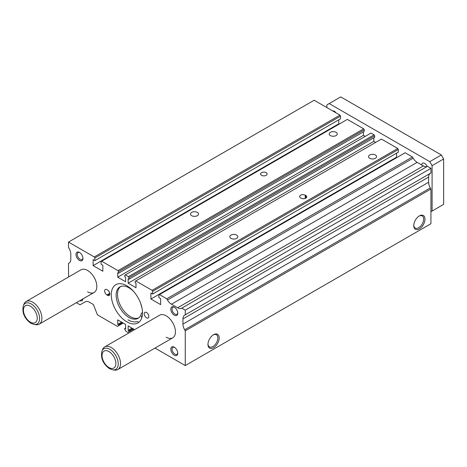 <?xml version="1.0" encoding="UTF-8"?>
<svg xmlns="http://www.w3.org/2000/svg" width="467" height="467" viewBox="0 0 467 467"><rect width="100%" height="100%" fill="white"/><g stroke="black" fill="none" stroke-linecap="round" stroke-linejoin="round"><path stroke-width="0.7" d="M142.482 312.575L141.694 313.03A1.634 0.946 60 0 0 141.39 313.468A18.149 10.478 60 0 1 138.034 318.331A18.149 10.478 60 0 1 128.956 317.432A18.149 10.478 60 0 1 117.1 301.443A18.149 10.478 60 0 1 119.885 286.901A18.149 10.478 60 0 1 128.956 287.8A18.149 10.478 60 0 1 134.064 291.968M138.699 317.887A18.149 10.478 60 0 1 130.346 316.632A18.149 10.478 60 0 1 118.688 301.273A18.149 10.478 60 0 1 120.603 286.545M127.94 319.813A21.78 12.574 60 0 0 136.843 321.675A3.269 1.886 60 0 1 138.179 321.956L138.81 322.323M141.694 313.03A1.634 0.946 60 0 1 142.482 313.094M140.73 303.515A18.149 10.478 60 0 1 141.39 306.118A1.634 0.946 60 0 0 141.775 307.041M141.816 317.665A1.389 0.8 60 0 1 141.734 315.931A1.389 0.8 60 0 1 142.231 315.908M375.392 154.997A4.022 2.323 0 0 0 371.014 154.495A4.022 2.323 0 0 0 368.527 156.638A4.022 2.323 0 0 0 369.706 158.284A4.022 2.323 0 0 0 374.09 158.786A4.022 2.323 0 0 0 376.571 156.638A4.022 2.323 0 0 0 375.392 154.997M236.658 235.094A4.022 2.323 0 0 0 232.28 234.592A4.022 2.323 0 0 0 229.799 236.734A4.022 2.323 0 0 0 230.972 238.38A4.022 2.323 0 0 0 235.356 238.882A4.022 2.323 0 0 0 237.837 236.734A4.022 2.323 0 0 0 236.658 235.094M197.354 212.403A4.022 2.323 0 0 0 192.97 211.901A4.022 2.323 0 0 0 190.489 214.044A4.022 2.323 0 0 0 191.668 215.684A4.022 2.323 0 0 0 196.047 216.186A4.022 2.323 0 0 0 198.528 214.044A4.022 2.323 0 0 0 197.354 212.403M336.082 132.307A4.022 2.323 0 0 0 331.704 131.805A4.022 2.323 0 0 0 329.223 133.947A4.022 2.323 0 0 0 330.402 135.588A4.022 2.323 0 0 0 334.781 136.09A4.022 2.323 0 0 0 337.262 133.947A4.022 2.323 0 0 0 336.082 132.307M126.878 285.798A22.072 12.743 -120 0 0 115.839 284.701A22.072 12.743 -120 0 0 112.459 302.388A22.072 12.743 -120 0 0 126.878 321.839A22.072 12.743 -120 0 0 137.917 322.93A22.072 12.743 -120 0 0 141.297 305.249A22.072 12.743 -120 0 0 126.878 285.798M166.188 337.192A13.082 7.554 -120 0 0 172.726 337.839A13.082 7.554 -120 0 0 174.728 327.355A13.082 7.554 -120 0 0 166.188 315.832A13.082 7.554 -120 0 0 159.644 315.184L104.731 346.888A13.082 7.554 -120 0 0 102.629 349.415L101.964 351.044C100.475 358.014 102.979 363.886 109.465 368.656L112.827 369.858A11.903 6.871 -120 0 0 118.098 362.065A11.903 6.871 -120 0 0 109.827 349.334A11.903 6.871 -120 0 0 101.964 351.044M87.568 291.805A13.082 7.554 -120 0 0 94.112 292.453A13.082 7.554 -120 0 0 96.114 281.969A13.082 7.554 -120 0 0 87.568 270.446A13.082 7.554 -120 0 0 81.03 269.798L26.117 301.501A13.082 7.554 -120 0 0 24.015 304.029L23.35 305.657C21.861 312.627 24.36 318.494 30.851 323.269L34.214 324.472A11.903 6.871 -120 0 0 39.485 316.679A11.903 6.871 -120 0 0 31.213 303.947A11.903 6.871 -120 0 0 23.35 305.657M174.605 307.362A4.022 2.323 -120 0 0 172.895 307.315A4.022 2.323 -120 0 0 172.276 310.537A4.022 2.323 -120 0 0 174.903 314.081A4.022 2.323 -120 0 0 176.911 314.279A4.022 2.323 -120 0 0 177.729 312.773M174.279 307.152A4.904 2.831 -120 0 0 170.811 309.16A4.904 2.831 -120 0 0 174.279 315.167A4.904 2.831 -120 0 0 177.746 313.164A4.904 2.831 -120 0 0 174.279 307.152L174.279 307.152M79.804 252.629A4.022 2.323 -120 0 0 78.094 252.583A4.022 2.323 -120 0 0 77.475 255.805A4.022 2.323 -120 0 0 80.102 259.348A4.022 2.323 -120 0 0 82.116 259.547A4.022 2.323 -120 0 0 82.933 258.041M79.478 252.419A4.904 2.831 -120 0 0 76.01 254.427A4.904 2.831 -120 0 0 79.478 260.434A4.904 2.831 -120 0 0 82.945 258.432A4.904 2.831 -120 0 0 79.478 252.419L79.478 252.419M174.605 347.413A4.022 2.323 -120 0 0 172.895 347.366A4.022 2.323 -120 0 0 172.276 350.589A4.022 2.323 -120 0 0 174.903 354.126A4.022 2.323 -120 0 0 176.911 354.33A4.022 2.323 -120 0 0 177.729 352.824M174.279 347.203A4.904 2.831 -120 0 0 170.811 349.205A4.904 2.831 -120 0 0 174.279 355.212A4.904 2.831 -120 0 0 177.746 353.21A4.904 2.831 -120 0 0 174.279 347.203L174.279 347.203M146.533 312.493A3.269 1.886 -120 0 0 144.898 312.335A3.269 1.886 -120 0 0 144.396 314.951A3.269 1.886 -120 0 0 146.533 317.834A3.269 1.886 -120 0 0 148.167 317.998A3.269 1.886 -120 0 0 148.669 315.377A3.269 1.886 -120 0 0 146.533 312.493M266.19 172.662A3.269 1.886 0 0 0 262.623 172.253A3.269 1.886 0 0 0 260.604 173.993A3.269 1.886 0 0 0 261.567 175.329A3.269 1.886 0 0 0 265.128 175.738A3.269 1.886 0 0 0 267.147 173.993A3.269 1.886 0 0 0 266.19 172.662M413.762 225.228A7.005 4.045 120 0 0 415.198 228.065A7.005 4.045 120 0 0 418.701 227.715A7.005 4.045 120 0 0 423.277 221.545A7.005 4.045 120 0 0 422.203 215.935A7.005 4.045 120 0 0 419.027 216.104M419.372 215.894L419.372 215.894A7.951 4.594 120 0 0 413.75 225.631A7.951 4.594 120 0 0 419.372 228.883A7.951 4.594 120 0 0 424.993 219.14A7.951 4.594 120 0 0 419.372 215.894M207.973 344.039A7.005 4.045 120 0 0 209.414 346.87A7.005 4.045 120 0 0 212.911 346.526A7.005 4.045 120 0 0 217.488 340.355A7.005 4.045 120 0 0 216.414 334.746A7.005 4.045 120 0 0 213.238 334.915M213.588 334.705L213.588 334.705A7.951 4.594 120 0 0 207.961 344.442A7.951 4.594 120 0 0 213.588 347.687A7.951 4.594 120 0 0 219.21 337.95A7.951 4.594 120 0 0 213.588 334.705M303.889 198.726A3.269 1.886 0 0 0 302.476 198.656M300.585 197.856L301.162 198.189A3.269 1.886 0 0 0 304.723 198.598A3.269 1.886 0 0 0 306.743 196.858A3.269 1.886 0 0 0 305.786 195.521L305.208 195.188A3.269 1.886 0 0 0 301.641 194.78A3.269 1.886 0 0 0 299.627 196.519A3.269 1.886 0 0 0 300.585 197.856M108.572 290.877A3.269 1.886 -120 0 0 109.342 292.062M107.515 295.307A3.269 1.886 -120 0 0 109.15 295.471A3.269 1.886 -120 0 0 109.652 292.85A3.269 1.886 -120 0 0 107.515 289.966L106.937 289.633A3.269 1.886 -120 0 0 105.303 289.47A3.269 1.886 -120 0 0 104.801 292.091A3.269 1.886 -120 0 0 106.937 294.975L107.515 295.307L109.827 293.971M79.863 300.678A4.904 2.831 -120 0 0 82.928 298.909M81.41 299.785A4.022 2.323 -120 0 0 82.116 299.598A4.022 2.323 -120 0 0 82.63 299.078M154.986 348.078L185.259 365.562L185.259 330.852L184.64 329.778A8.172 4.723 -120 0 1 182.947 324.08L182.947 318.932A8.172 4.723 -120 0 1 184.64 315.19L185.259 314.828L185.259 310.158L181.791 308.156A8.172 4.723 -120 0 1 181.751 308.179A8.172 4.723 -120 0 1 177.664 307.776L171.471 304.198A8.172 4.723 -120 0 1 167.455 300.007L166.766 298.81L159.48 294.607L158.903 294.94L158.903 297.607L160.636 298.611L160.636 304.618L150.923 299.014L150.923 293.002L152.656 294.006L152.656 291.338L152.079 290.334L135.757 280.912L135.179 281.245L135.179 282.78L136.014 283.259L136.014 287.73L128.151 283.195L128.151 278.723L128.991 279.208L128.991 277.672L128.413 276.668L125.343 274.894L124.765 275.232L124.765 276.768L125.605 277.252L125.605 281.724L117.742 277.188L117.742 272.71L118.577 273.195L364.248 131.355L364.248 129.82L363.67 128.822L347.349 119.394L101.1 261.567L101.1 264.234L102.833 265.238L102.833 271.245L93.12 265.635L93.12 259.629L94.854 260.633L94.854 257.959L94.276 256.961L68.497 242.075L68.497 247.417L69.116 248.491A8.172 4.723 -120 0 1 70.809 254.188L70.809 259.337A8.172 4.723 -120 0 1 69.116 263.079L68.497 263.435L68.602 276.972M365.229 136.393L363.419 135.348L363.419 131.84M128.991 279.208L374.668 137.368L374.668 135.833L374.085 134.835L371.014 133.06L125.343 274.894M375.649 142.412L373.822 141.355L373.822 137.858M152.656 294.006L398.333 152.166L398.333 149.498L397.756 148.494L381.428 139.073L135.757 280.912M397.061 157.443L396.594 157.175L396.594 153.17M167.455 300.007L413.126 158.167L412.437 156.976L405.152 152.767L159.48 294.607M413.126 158.167A8.172 4.723 -120 0 0 417.142 162.358L423.336 165.937A8.172 4.723 -120 0 0 427.381 166.369M185.259 314.828L430.93 172.994L430.93 168.318L427.463 166.316L181.791 308.156M430.311 173.35L184.64 315.19L430.311 173.35A8.172 4.723 -120 0 0 428.618 177.092L428.618 182.241A8.172 4.723 -120 0 0 430.311 187.938L430.93 189.012L430.93 223.722L185.259 365.562M94.854 260.633L340.525 118.793L340.525 116.125L339.947 115.121L314.168 100.242L68.497 242.075M339.252 124.07L338.791 123.802L338.791 119.797M118.577 273.195L118.577 271.66L117.999 270.656L101.678 261.234M76.372 302.692L80.055 304.817L85.298 301.793A8.172 4.723 -120 0 1 89.39 302.196L93.394 304.507L97.399 314.834L117.421 326.392L118.577 325.727L118.577 324.857L117.742 324.378L117.742 319.907L125.605 324.442L125.605 328.914L124.765 328.429L124.765 329.293L125.921 331.296L127.835 332.405L128.991 331.739L128.991 330.869L128.151 330.385L128.151 325.913L134.607 329.638M118.577 271.66L364.248 129.82M117.742 277.188L363.419 135.348M128.413 276.668L374.085 134.835M128.991 277.672L374.668 135.833M128.151 283.195L373.822 141.355M152.079 290.334L397.756 148.494M152.656 291.338L398.333 149.498M150.923 299.014L396.594 157.175M166.766 298.81L412.437 156.976M185.259 310.158L430.93 168.318M185.259 330.852L430.93 189.012M128.151 330.385L132.021 328.149M128.991 330.869L132.867 328.634M128.991 331.739L133.62 329.066M124.765 328.429L125.605 327.939M117.742 324.378L121.618 322.142M118.577 324.857L122.447 322.621M118.577 325.727L123.2 323.053M94.276 256.961L339.947 115.121M94.854 257.959L340.525 116.125M93.12 265.635L338.791 123.802M117.999 270.656L363.67 128.822M421.73 165.009A4.022 2.323 60 0 1 422.565 163.17A4.022 2.323 60 0 1 424.573 163.368A4.022 2.323 60 0 1 427.066 166.515M332.743 110.965A4.022 2.323 60 0 1 334.401 111.309A4.022 2.323 60 0 1 336.053 112.874M112.827 369.858L114.573 370.097A13.082 7.554 -120 0 0 117.812 369.543A13.082 7.554 -120 0 0 119.815 359.065A13.082 7.554 -120 0 0 111.269 347.536A13.082 7.554 -120 0 0 104.731 346.888M34.214 324.472L35.953 324.711A13.082 7.554 -120 0 0 39.193 324.156A13.082 7.554 -120 0 0 41.201 313.672A13.082 7.554 -120 0 0 32.655 302.149A13.082 7.554 -120 0 0 26.117 301.501M430.93 211.709L432.092 211.037L432.092 165.651L429.774 161.646L329.194 103.575L326.882 104.912L326.882 107.579M432.092 165.651L443.65 158.978L443.65 204.365L432.092 211.037M443.65 158.978L441.338 154.974L340.758 96.903L329.194 103.575M441.338 154.974L429.774 161.646M305.208 198.457L305.208 195.188M305.786 198.189L305.786 195.521M109.768 293.34L106.937 294.975M171.471 304.198L417.142 162.358M177.664 307.776L423.336 165.937M182.947 318.932L428.618 177.092M182.947 324.08L428.618 182.241M184.64 329.778L430.311 187.938M108.957 367.535A9.778 5.645 -120 0 0 115.869 363.542A9.778 5.645 -120 0 0 108.957 351.569A9.778 5.645 -120 0 0 102.045 355.562A9.778 5.645 -120 0 0 108.957 367.535M30.343 322.148A9.778 5.645 -120 0 0 37.255 318.155A9.778 5.645 -120 0 0 30.343 306.183A9.778 5.645 -120 0 0 23.432 310.17A9.778 5.645 -120 0 0 30.343 322.148M172.726 337.839L117.812 369.543M94.112 292.453L39.193 324.156"/></g></svg>

